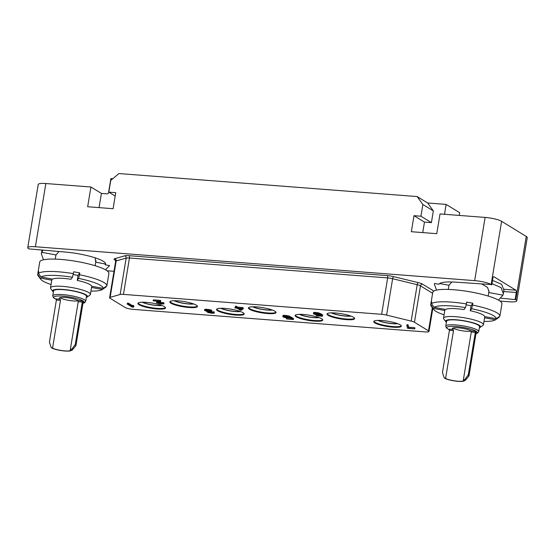 <?xml version="1.0" encoding="UTF-8"?>
<svg xmlns="http://www.w3.org/2000/svg" width="555" height="555" viewBox="0 0 555 555"><rect width="100%" height="100%" fill="white"/><g stroke="black" fill="none" stroke-linecap="round" stroke-linejoin="round"><path stroke-width="0.83" d="M106.997 270.757L113.997 271.298M500.027 301.074L509.15 301.781A12.73 2.393 -170.6 0 0 516.781 300.838A12.73 2.393 -170.6 0 0 515.782 299.651L501.158 298.195M27.75 247.69L38.219 184.475A12.73 2.393 9.4 0 1 45.85 183.532L35.381 246.753A12.73 2.393 -170.6 0 0 27.75 247.69A12.73 2.393 -170.6 0 0 28.749 248.883L64.047 251.935A30.234 5.696 -170.6 0 1 105.582 264.041A30.234 5.696 -170.6 0 1 105.159 264.784L109.619 265.595L105.429 269.779M112.811 178.689L110.896 178.543L108.544 192.731A1.276 1.138 121.5 0 1 107.184 193.875L101.405 193.424L99.054 207.625M45.85 183.532L90.93 187.007L101.405 193.424M90.93 187.007L87.662 206.744L113.095 208.708L115.752 192.668L108.815 192.134L110.757 180.417L118.916 173.548L417.159 196.56L422.868 204.497L420.926 216.214L413.995 215.68L411.338 231.713L436.771 233.676L440.039 213.939L485.119 217.421A12.73 2.393 9.4 0 1 501.609 221.327L526.251 236.43A12.73 2.393 9.4 0 1 527.25 237.616L516.781 300.838M35.381 246.753L474.657 280.636L485.119 217.421M459.228 215.423L459.679 212.711L446.13 204.406L427.627 202.977L433.344 210.914L431.401 222.631L424.464 222.097L422.73 232.594M417.159 196.56L427.627 202.977M434.544 283.459L434.461 283.744A34.792 6.549 -170.6 0 1 434.544 283.459L439.012 284.271A30.234 5.696 -170.6 0 1 457.077 282.252L491.14 284.548A12.73 2.393 -170.6 0 0 474.657 280.636M434.385 284.236L436.542 290.105M498.466 300.095L502.962 295.128L503.357 293.581L501.096 287.615L491.973 283.654M448.697 286.997L449.009 285.256L451.832 281.975M482.066 284.181L487.547 287.393L488.976 291.611L488.775 292.436M491.758 284.93L492.882 278.145A1.908 0.791 -85.6 0 1 493.77 276.695A1.908 0.791 -85.6 0 1 493.929 276.744L515.859 290.189A1.908 0.791 -85.6 0 1 516.289 292.492L503.697 291.521M515.165 299.27L516.289 292.492M492.514 280.372L501.623 284.32L503.926 290.161L503.357 293.581M444.805 310.509L433.365 308.413L430.722 304.73L431.02 302.905A35.055 6.598 9.4 0 1 431.02 302.898L432.775 292.332A35.055 6.598 -170.6 0 1 471.514 292.09A35.055 6.598 9.4 0 1 501.935 303.786L499.882 316.177A35.055 6.598 9.4 0 0 472.527 305.07L472.832 303.238A35.055 6.598 9.4 0 0 469.766 302.655A35.055 6.598 9.4 0 0 466.672 302.114L466.373 303.939A35.055 6.598 -170.6 0 0 431.464 303.661L431.769 301.83A35.055 6.598 9.4 0 0 431.02 302.898L431.575 303.002M499.139 317.245L495.469 319.777A31.843 5.994 9.4 0 1 495.435 319.798L499.035 317.321A35.055 6.598 9.4 0 0 499.139 317.245L499.243 316.621M466.144 304.861A20.209 3.802 9.4 0 1 471.056 305.784L472.832 303.238M446.4 322.302A17.663 3.323 9.4 0 1 445.859 321.761A17.663 3.323 9.4 0 1 445.755 320.797A17.663 3.323 -170.6 0 1 465.166 320.957A17.663 3.323 -170.6 0 1 480.373 327.131A17.663 3.323 9.4 0 1 480.068 327.429L482.926 325.459A20.209 3.802 9.4 0 0 483.28 325.119A20.209 3.802 -170.6 0 0 483.412 324.8A20.209 3.802 -170.6 0 0 464.986 317.897A20.209 3.802 -170.6 0 0 443.667 317.876A20.209 3.802 9.4 0 0 443.535 318.195L444.999 309.336M472.527 305.07L471.632 308.726L470.238 310.724A20.209 3.802 9.4 0 1 484.723 316.607L496.212 318.709L499.882 316.177M470.238 310.724L471.056 305.784M445.596 309.447A20.209 3.802 9.4 0 1 464.084 309.593L465.472 307.595A31.843 5.994 -170.6 0 0 434.107 307.345L445.596 309.447M431.464 303.661L434.107 307.345M445.859 321.761L443.785 318.979A20.209 3.802 9.4 0 1 443.535 318.195M495.469 319.777L484.577 317.786M495.435 319.798A31.843 5.994 9.4 0 1 483.974 321.435M471.632 308.726A31.843 5.994 9.4 0 1 496.212 318.709M430.722 304.73A35.055 6.598 -170.6 0 0 431.159 306.082L433.767 309.593A31.843 5.994 -170.6 0 0 444.09 314.831M465.472 307.595L466.373 303.939M433.365 308.413A31.843 5.994 -170.6 0 0 433.767 309.593M480.068 327.429A17.663 3.323 9.4 0 1 479.374 327.762M446.581 321.234A16.712 3.143 9.4 0 1 446.692 320.97A16.712 3.143 -170.6 0 1 464.313 320.984A16.712 3.143 -170.6 0 1 479.548 326.694L478.736 331.626A16.712 3.143 -170.6 0 0 463.501 325.924A16.712 3.143 -170.6 0 0 445.873 325.903A16.712 3.143 -170.6 0 0 445.762 326.173L446.581 321.234M468.108 375.097L468.364 374.486A14.326 2.699 -170.6 0 1 469.044 375.527L476.176 332.473A14.326 2.699 9.4 0 0 475.17 331.21L475.337 332.362L471.271 332.043L471.119 330.898A9.865 1.859 -170.6 0 0 463.217 328.449A9.865 1.859 -170.6 0 0 452.311 328.525A9.865 1.859 -170.6 0 0 453.213 329.517L453.497 330.676L445.589 378.475A9.865 1.859 -170.6 0 0 452.804 380.543A9.865 1.859 -170.6 0 0 463.709 380.473A9.865 1.859 -170.6 0 0 463.356 379.849L464.958 379.349A11.509 2.164 9.4 0 1 465.326 380.348L468.642 376.394A14.152 2.664 -170.6 0 0 468.108 375.097L464.958 379.349M468.364 374.486L475.337 332.362M445.589 378.475L444.187 377.747L442.453 372.488L449.432 330.364L449.168 329.205L453.213 329.517M452.977 327.998A9.865 1.859 -170.6 0 0 461.08 330.579A9.865 1.859 9.4 0 0 471.237 331.058M465.326 380.348L463.043 381.334L457.32 381.299C452.034 380.723 447.829 379.738 444.708 378.33L445.096 378.441A10.406 1.956 9.4 0 0 458.007 381.327A10.406 1.956 9.4 0 0 463.848 379.884M471.271 332.043L463.356 379.849M42.756 250.291L41.347 253.912L41.965 250.229M95.127 257.811L95.737 262.113M105.159 264.784L105.575 263.66M55.666 256.681L55.979 254.932L59.003 251.547M41.347 253.912L43.512 259.782M51.775 280.185L40.328 278.097L37.684 274.413L39.738 262.015A35.055 6.598 -170.6 0 1 78.484 261.766A35.055 6.598 9.4 0 1 108.905 273.462L107.157 284.028A35.055 6.598 9.4 0 1 107.157 284.035L106.851 285.853A35.055 6.598 9.4 0 0 79.497 274.746L79.795 272.921A35.055 6.598 9.4 0 0 76.736 272.332A35.055 6.598 9.4 0 0 73.642 271.79L73.336 273.622A35.055 6.598 -170.6 0 0 38.434 273.337L38.739 271.513A35.055 6.598 9.4 0 0 37.99 272.581L38.545 272.685M106.102 286.928L102.432 289.453A31.843 5.994 9.4 0 1 102.404 289.481L106.005 286.997A35.055 6.598 9.4 0 0 106.102 286.928L106.206 286.297M73.114 274.538A20.209 3.802 9.4 0 1 78.019 275.467L79.795 272.921M53.37 291.979A17.663 3.323 9.4 0 1 52.822 291.444A17.663 3.323 9.4 0 1 52.725 290.48A17.663 3.323 -170.6 0 1 72.129 290.633A17.663 3.323 -170.6 0 1 87.343 296.814A17.663 3.323 9.4 0 1 87.031 297.105L89.889 295.135A20.209 3.802 9.4 0 0 90.243 294.802A20.209 3.802 -170.6 0 0 90.382 294.476A20.209 3.802 -170.6 0 0 71.956 287.573A20.209 3.802 -170.6 0 0 50.637 287.552A20.209 3.802 9.4 0 0 50.498 287.878L51.969 279.019M79.497 274.746L78.595 278.402L77.207 280.4A20.209 3.802 9.4 0 1 91.693 286.283L103.181 288.385L106.851 285.853M77.207 280.4L78.019 275.467M52.565 279.123A20.209 3.802 9.4 0 1 71.047 279.276L72.441 277.278A31.843 5.994 -170.6 0 0 41.077 277.021L52.565 279.123M38.434 273.337L41.077 277.021M52.822 291.444L50.755 288.655A20.209 3.802 9.4 0 1 50.498 287.878M102.432 289.453L91.54 287.462M102.404 289.481A31.843 5.994 9.4 0 1 90.937 291.111M78.595 278.402A31.843 5.994 9.4 0 1 103.181 288.385M37.684 274.413A35.055 6.598 -170.6 0 0 38.122 275.759L40.73 279.269A31.843 5.994 -170.6 0 0 51.06 284.507M72.441 277.278L73.336 273.622M40.328 278.097A31.843 5.994 -170.6 0 0 40.73 279.269M87.031 297.105A17.663 3.323 9.4 0 1 86.344 297.438M53.544 290.917A16.712 3.143 9.4 0 1 53.662 290.647A16.712 3.143 -170.6 0 1 71.283 290.667A16.712 3.143 -170.6 0 1 86.518 296.377L85.699 301.309A16.712 3.143 -170.6 0 0 70.464 295.6A16.712 3.143 -170.6 0 0 52.843 295.586A16.712 3.143 -170.6 0 0 52.732 295.85L53.544 290.917M75.071 344.773L75.327 344.169A14.326 2.699 -170.6 0 1 76.014 345.21L83.139 302.156A14.326 2.699 9.4 0 0 82.133 300.893L82.306 302.038L78.234 301.726L78.088 300.581A9.865 1.859 -170.6 0 0 70.18 298.132A9.865 1.859 -170.6 0 0 59.274 298.201A9.865 1.859 -170.6 0 0 60.183 299.2L60.467 300.352L52.552 348.158A9.865 1.859 -170.6 0 0 59.773 350.219A9.865 1.859 -170.6 0 0 70.679 350.149A9.865 1.859 -170.6 0 0 70.319 349.525L71.921 349.026A11.509 2.164 9.4 0 1 72.289 350.025L75.612 346.07A14.152 2.664 -170.6 0 0 75.071 344.773L71.921 349.026M75.327 344.169L82.306 302.038M52.552 348.158L51.157 347.423L49.423 342.171L56.395 300.04L56.131 298.888L60.183 299.2M59.947 297.681A9.865 1.859 -170.6 0 0 68.043 300.262A9.865 1.859 9.4 0 0 78.2 300.741M72.289 350.025L70.013 351.01L64.29 350.975C59.003 350.406 54.799 349.421 51.671 348.013L52.059 348.117A10.406 1.956 9.4 0 0 64.97 351.01A10.406 1.956 9.4 0 0 70.811 349.567M78.234 301.726L70.319 349.525M123.439 294.386A6.369 1.2 -170.6 0 0 120.137 294.49L110.147 297.341A6.369 1.2 -170.6 0 0 109.626 297.702A6.369 1.2 -170.6 0 0 110.126 298.299L125.055 307.442A6.369 1.2 -170.6 0 0 133.297 309.399L425.185 331.918A6.369 1.2 -170.6 0 0 429.001 331.446A6.369 1.2 -170.6 0 0 428.502 330.856L414.453 322.247A6.369 1.2 -170.6 0 0 411.179 321.088L386.606 315.101A6.369 1.2 -170.6 0 0 381.632 314.303L123.439 294.386L129.461 257.999A6.369 1.2 -170.6 0 0 126.165 258.103L116.168 260.947A6.369 1.2 -170.6 0 0 115.648 261.315L115.412 260.142M164.44 306.658A14.007 2.636 -170.6 0 0 149.17 302.642A14.007 2.636 -170.6 0 0 137.904 303.391A14.007 2.636 -170.6 0 0 139.007 304.695A14.007 2.636 -170.6 0 0 154.276 308.705A14.007 2.636 -170.6 0 0 165.536 307.963A14.007 2.636 -170.6 0 0 164.44 306.658M400.259 324.848A14.007 2.636 -170.6 0 0 384.99 320.832A14.007 2.636 -170.6 0 0 373.723 321.581A14.007 2.636 -170.6 0 0 374.826 322.885A14.007 2.636 -170.6 0 0 390.096 326.902A14.007 2.636 -170.6 0 0 401.362 326.153A14.007 2.636 -170.6 0 0 400.259 324.848M353.563 317.287A14.007 2.636 -170.6 0 0 338.293 313.27A14.007 2.636 -170.6 0 0 327.034 314.019A14.007 2.636 -170.6 0 0 328.13 315.323A14.007 2.636 -170.6 0 0 343.399 319.34A14.007 2.636 -170.6 0 0 354.666 318.591A14.007 2.636 -170.6 0 0 353.563 317.287M321.65 318.785A14.007 2.636 -170.6 0 0 306.381 314.768A14.007 2.636 -170.6 0 0 295.121 315.517A14.007 2.636 -170.6 0 0 296.217 316.822A14.007 2.636 -170.6 0 0 311.494 320.839A14.007 2.636 -170.6 0 0 322.753 320.089A14.007 2.636 -170.6 0 0 321.65 318.785M274.954 311.223A14.007 2.636 -170.6 0 0 259.685 307.206A14.007 2.636 -170.6 0 0 248.425 307.956A14.007 2.636 -170.6 0 0 249.521 309.26A14.007 2.636 -170.6 0 0 264.797 313.277A14.007 2.636 -170.6 0 0 276.057 312.527A14.007 2.636 -170.6 0 0 274.954 311.223M243.041 312.722A14.007 2.636 -170.6 0 0 227.772 308.705A14.007 2.636 -170.6 0 0 216.512 309.454A14.007 2.636 -170.6 0 0 217.615 310.758A14.007 2.636 -170.6 0 0 232.885 314.775A14.007 2.636 -170.6 0 0 244.144 314.026A14.007 2.636 -170.6 0 0 243.041 312.722M196.352 305.16A14.007 2.636 -170.6 0 0 181.076 301.143A14.007 2.636 -170.6 0 0 169.816 301.892A14.007 2.636 -170.6 0 0 170.919 303.197A14.007 2.636 -170.6 0 0 186.189 307.213A14.007 2.636 -170.6 0 0 197.448 306.464A14.007 2.636 -170.6 0 0 196.352 305.16M133.72 306.811L133.88 305.888L133.04 305.368L132.617 305.729L128.524 303.224L127.372 303.134L127.22 304.064L132.145 307.082L133.304 307.172L133.72 306.811L132.888 306.298L132.465 306.658L128.371 304.154L127.22 304.064M414.786 328.886L414.939 327.963L414.412 327.637L408.633 327.193L408.085 324.793L406.926 324.703L407.321 328.026L407.849 328.352L414.786 328.886L408.48 328.116L407.925 325.716L406.773 325.625M160.659 301.642L160.811 300.72L160.284 300.394L153.346 299.86L153.194 300.789L159.119 301.525L156.538 302.732L161.012 304.029L163.94 303.863L157.918 303.058L160.659 301.642L160.131 301.323L153.194 300.789M157.363 301.386L156.76 301.642L156.538 302.732M163.94 303.863L163.871 302.697L158.813 302.433M210.088 311.917L210.248 310.987L211.601 311.188L211.753 310.266L210.546 309.836L205.697 309.232L204.767 309.385L204.545 310.474L207.57 311.612L207.043 311.903L208.09 312.548L211.719 313.221L213.904 313.221L214.029 312.784L209.145 312.569L208.201 311.993L209.672 311.66L205.627 310.731L210.199 310.96M214.258 313.02L214.181 311.854L210.109 311.82M243.145 308.851L243.298 307.921L242.674 307.539L238.046 307.179L235.424 306.193L235.271 307.116L236.742 308.018L234.814 307.865L237.367 308.4L240.197 310.141L241.356 310.224L243.145 308.851L242.521 308.462L237.894 308.108L235.271 307.116M235.299 306.971L234.814 307.865M287.837 316.919L285.471 316.551M289.738 317.273L289.89 316.35L288.087 315.76L283.078 315.372L282.766 316.51L283.321 317.058L286.505 317.98L290.237 318.098L291.916 319.125L286.852 319.014L293.408 319.52L290.681 317.849L284.687 317.28L283.848 316.766L284.958 316.51L289.738 317.273L286.657 316.419L282.766 316.51M293.408 319.52L293.56 318.598L290.834 316.926L289.807 316.85M321.165 315.427L320.596 316.059L320.679 315.129M316.385 314.907L316.301 315.393L317.807 315.899L322.434 316.26L322.608 314.831L318.494 312.826L313.679 312.451L313.506 313.88L317.113 315.06L320.734 315.115L321.505 315.795L321.067 316.038M138.056 303.092A14.007 2.636 -170.6 0 0 139.111 304.078A14.007 2.636 9.4 0 0 153.569 307.983A14.007 2.636 9.4 0 0 165.494 307.637M161.873 305.479A11.62 2.185 9.4 0 1 142.177 302.218M161.422 305.319A10.982 2.067 9.4 0 1 142.656 302.211M193.327 303.821A10.982 2.067 9.4 0 1 174.568 300.713M193.778 303.98A11.62 2.185 9.4 0 1 174.09 300.72M169.969 301.601A14.007 2.636 -170.6 0 0 171.023 302.579A14.007 2.636 9.4 0 0 185.481 306.492A14.007 2.636 9.4 0 0 197.407 306.138M240.024 311.383A10.982 2.067 9.4 0 1 221.265 308.275M240.475 311.542A11.62 2.185 9.4 0 1 220.786 308.282M216.658 309.163A14.007 2.636 -170.6 0 0 217.713 310.141A14.007 2.636 9.4 0 0 232.177 314.054A14.007 2.636 9.4 0 0 244.096 313.7M271.936 309.884A10.982 2.067 9.4 0 1 253.177 306.776M272.387 310.044A11.62 2.185 9.4 0 1 252.698 306.783M248.571 307.664A14.007 2.636 -170.6 0 0 249.625 308.642A14.007 2.636 9.4 0 0 264.083 312.555A14.007 2.636 9.4 0 0 276.008 312.201M318.632 317.446A10.982 2.067 9.4 0 1 299.873 314.338M319.083 317.606A11.62 2.185 9.4 0 1 299.395 314.345M295.267 315.226A14.007 2.636 -170.6 0 0 296.321 316.204A14.007 2.636 9.4 0 0 310.779 320.117A14.007 2.636 9.4 0 0 322.705 319.763M350.545 315.948A10.982 2.067 9.4 0 1 331.779 312.84M350.996 316.107A11.62 2.185 9.4 0 1 331.3 312.853M327.179 313.728A14.007 2.636 -170.6 0 0 328.234 314.706A14.007 2.636 9.4 0 0 342.692 318.619A14.007 2.636 9.4 0 0 354.617 318.265M397.241 323.51A10.982 2.067 9.4 0 1 378.475 320.401M397.692 323.669A11.62 2.185 9.4 0 1 377.997 320.415M373.876 321.289A14.007 2.636 -170.6 0 0 374.93 322.268A14.007 2.636 9.4 0 0 389.388 326.18A14.007 2.636 9.4 0 0 401.314 325.827M128.524 303.224L128.371 304.154M132.617 305.729L132.465 306.658M133.04 305.368L132.888 306.298M408.085 324.793L407.925 325.716M408.633 327.193L408.48 328.116M414.412 327.637L414.259 328.567M160.284 300.394L160.131 301.323M158.21 302.69L158.126 303.19M158.98 302.489L158.827 303.412M159.771 302.662L159.618 303.585M160.839 302.794L160.686 303.724M161.609 302.857L161.456 303.779M162.462 302.87L162.31 303.793M162.837 302.78L162.677 303.71M162.906 302.621L162.754 303.543M163.871 302.697L163.718 303.62M156.76 301.642L156.607 302.565M204.767 309.385L204.545 310.474M205.135 309.301L204.615 310.314M205.697 309.232L205.544 310.162L204.982 310.231M206.363 309.232L206.21 310.155L205.544 310.162M207.903 309.35L207.75 310.273L206.21 310.155M208.777 309.475L208.625 310.398L207.75 310.273M209.762 309.662L209.61 310.585L208.625 310.398M210.546 309.836L210.394 310.758L209.61 310.585M211.247 310.058L211.094 310.98L210.394 310.758M211.601 311.188L211.094 310.98M206.134 310.481L206.051 310.987M206.98 310.495L206.855 311.272M207.785 310.557L207.639 311.445M209.048 310.703L208.902 311.598M209.804 310.856L209.672 311.66M208.52 311.889L208.444 312.347M209.263 311.861L209.145 312.569M210.067 311.917L209.929 312.743M211.15 311.959L210.997 312.881M211.92 312.021L211.767 312.944M212.78 312.028L212.627 312.951M213.148 311.945L212.995 312.867M213.217 311.778L213.065 312.708M214.181 311.854L214.029 312.784M207.105 311.528L207.043 311.903M236.583 306.284L236.43 307.206M238.046 307.179L237.894 308.108M242.674 307.539L242.521 308.462M241.8 308.747L240.516 309.711L238.525 308.49L241.8 308.747M240.828 308.67L240.516 309.711M289.412 317.245L289.328 317.744M288.982 317.217L288.871 317.883M290.834 316.926L290.681 317.849M286.449 317.966L286.331 318.695M283.078 315.372L282.925 316.301M283.723 315.254L283.57 316.177M284.583 315.268L284.431 316.19M285.742 315.351L285.589 316.281M286.81 315.49L286.657 316.419M288.087 315.76L287.934 316.683M289.086 316.059L288.933 316.988M284.035 316.572L283.973 316.94M284.271 316.517L284.181 317.072M284.819 316.51L284.687 317.28M285.541 316.572L285.388 317.502M286.331 316.745L286.179 317.675M287.206 316.87L287.053 317.793M288.336 317.099L288.212 317.883M313.679 312.451L313.367 313.589M314.331 312.333L314.179 313.263L313.526 313.381M315.184 312.347L315.032 313.27L314.179 313.263M316.149 312.423L315.996 313.346L315.032 313.27M317.217 312.562L317.065 313.485L315.996 313.346M318.494 312.826L318.341 313.748L317.065 313.485M319.493 313.124L319.34 314.054L318.341 313.748M320.401 313.478L320.249 314.401L319.34 314.054M321.331 313.943L321.178 314.865L320.249 314.401M322.067 314.394L321.914 315.316L321.178 314.865M322.608 314.831L322.455 315.753L321.914 315.316M317.328 315.087L316.301 315.393M318.05 315.184L317.966 315.691L317.266 315.462M318.854 315.254L318.757 315.864L317.966 315.691M319.555 315.275L319.437 315.968L318.757 315.864M320.596 316.059L319.437 315.968M315.4 314.421L314.456 313.846L315.365 313.575L318.181 313.964L319.826 314.761L315.4 314.421L315.531 313.589M314.99 313.596L314.893 314.213M318.258 313.984L316.052 313.63M314.636 313.658L314.574 314.019M319.375 314.387L319.285 314.949M318.938 314.206L318.813 314.969M317.613 313.936L317.46 314.865M316.933 313.832L316.78 314.754M316.142 313.658L315.989 314.581M413.995 215.68L424.464 222.097M420.926 216.214L431.401 222.631M422.868 204.497L433.344 210.914M444.493 214.285L446.13 204.406M108.815 192.134L115.19 196.047M526.251 236.43L515.782 299.651M433.823 291.063L422.515 284.139A8.276 1.561 -170.6 0 0 418.262 282.627L393.689 276.647A8.276 1.561 -170.6 0 0 387.223 275.613L129.031 255.695A8.276 1.561 -170.6 0 0 124.743 255.827L114.746 258.679A8.276 1.561 -170.6 0 0 114.725 259.92L115.544 260.427M488.754 292.527L502.962 295.128M439.629 283.543L449.009 285.256M491.14 284.548L501.609 221.327M515.859 290.189L504.016 289.273M475.996 333.541A15.436 2.907 -170.6 0 0 477.168 332.903A15.436 2.907 -170.6 0 0 463.876 327.505A15.436 2.907 -170.6 0 0 446.921 327.367A15.436 2.907 -170.6 0 0 449.439 329.774M475.17 331.21L471.119 330.898M453.497 330.676L449.432 330.364M95.724 262.21L105.471 263.993M41.757 252.331L55.979 254.932M82.966 303.224A15.436 2.907 -170.6 0 0 84.138 302.579A15.436 2.907 -170.6 0 0 70.846 297.182A15.436 2.907 -170.6 0 0 53.884 297.043A15.436 2.907 -170.6 0 0 56.402 299.457M82.133 300.893L78.088 300.581M60.467 300.352L56.395 300.04M387.223 275.613A1.908 0.791 -85.6 0 1 387.661 277.916L129.461 257.999A1.908 0.791 -85.6 0 0 129.031 255.695M393.689 276.647A1.908 0.694 -76.3 0 0 392.628 278.707A6.369 1.2 -170.6 0 0 387.661 277.916L381.632 314.303M418.262 282.627A1.908 0.694 -76.3 0 0 417.2 284.694L392.628 278.707L386.606 315.101M422.515 284.139A1.908 1.7 -58.5 0 0 420.475 285.853A6.369 1.2 -170.6 0 0 417.2 284.694L411.179 321.088M432.616 293.29L420.475 285.853L414.453 322.247M114.725 259.92A1.908 1.7 121.5 0 1 115.329 260.094M114.746 258.679A1.908 1.741 -105.9 0 1 116.168 260.947L110.147 297.341M124.743 255.827A1.908 1.741 -105.9 0 1 126.165 258.103L120.137 294.49M428.502 330.856L432.338 307.671M448.294 289.439L448.967 285.381M488.171 296.044L489.038 290.813M483.412 324.8L484.772 316.614M445.762 326.173L446.38 327.97L449.446 329.843M475.975 333.673L477.577 333.125L478.736 331.626M469.044 375.527L468.642 376.394M55.264 259.123L55.937 255.057M95.141 265.72L96.008 260.489M90.382 294.476L91.735 286.29M52.732 295.85L53.349 297.647L56.416 299.527M82.945 303.349L84.54 302.808L85.699 301.309M76.014 345.21L75.612 346.07M429.001 331.446L432.831 308.33M109.626 297.702L115.648 261.315"/></g></svg>
